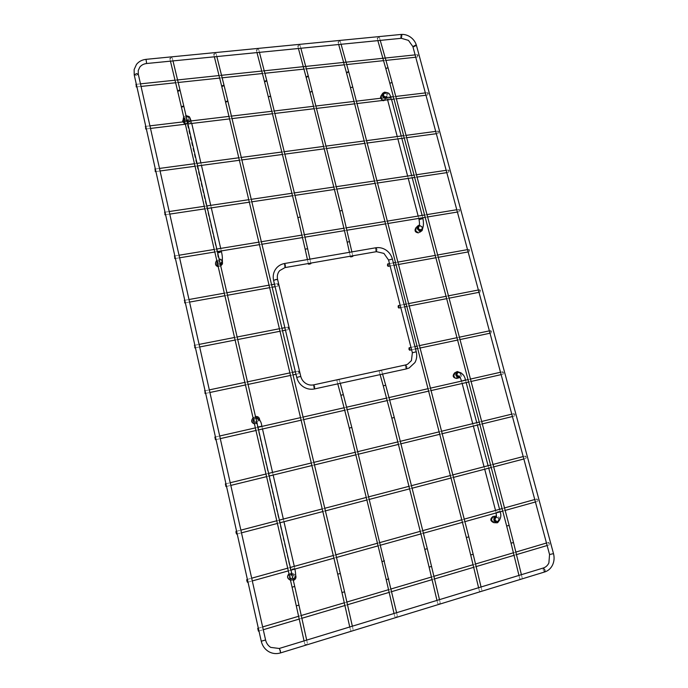 <?xml version="1.0" encoding="UTF-8"?>
<svg xmlns="http://www.w3.org/2000/svg" width="688" height="688" viewBox="0 0 688 688"><rect width="100%" height="100%" fill="white"/><g stroke="black" fill="none" stroke-linecap="round" stroke-linejoin="round"><path stroke-width="0.52" stroke-dasharray="3.44 2.58" d="M548.456 543.597L548.637 542.376L549.652 543.606L549.471 544.827L548.456 543.597M536.76 500.167L536.958 498.912L537.921 500.073L537.724 501.337L536.76 500.167M525.211 457.288L525.417 455.989L526.337 457.09L526.122 458.389L525.211 457.288M513.798 414.941L514.031 413.6L514.891 414.649L514.667 415.982L513.798 414.941M502.532 373.111L502.782 371.735L503.599 372.733L503.349 374.109L502.532 373.111M458.844 210.898L459.145 209.341L459.782 210.15L459.481 211.706L458.844 210.898M448.249 171.561L448.567 169.97L449.161 170.736L448.843 172.327L448.249 171.561M437.783 132.698L438.11 131.064L438.66 131.795L438.342 133.429L437.783 132.698M427.437 94.299L427.773 92.613L428.289 93.31L427.962 94.996L427.437 94.299M417.22 56.356L417.556 54.627L418.046 55.289L417.711 57.018L417.22 56.356M395.772 616.861L397.518 616.715L395.772 616.861M337.688 380.18L339.253 379.552L337.688 380.18M438.626 603.746L440.406 603.6L438.626 603.746M379.939 371.021L381.53 370.376L379.939 371.021M306.624 644.751L304.93 644.897L305.911 644.372L307.605 644.226L306.624 644.751M170.882 58.807L169.79 58.454L171.166 57.568L172.258 57.912L170.882 58.807M298.48 372.561L298.532 371.081L299.108 372.148L299.056 373.618L298.48 372.561M287.98 328.589L288.04 327.067L288.582 328.073L288.521 329.595L287.98 328.589M277.617 285.193L277.677 283.628L278.184 284.574L278.124 286.139L277.617 285.193M490.561 331.986L490.819 330.567L491.585 331.513L491.327 332.932L490.561 331.986M479.57 291.179L479.854 289.708L480.568 290.611L480.293 292.073L479.57 291.179M468.717 250.862L469.01 249.348L469.689 250.2L469.397 251.713L468.717 250.862M298.626 46.259L297.749 45.993L299.185 45.047L300.063 45.313L298.626 46.259M352.368 630.741L350.648 630.887L352.368 630.741M214.699 54.498L213.684 54.18L215.086 53.268L216.092 53.587L214.699 54.498M481.282 591.25L479.476 591.405L481.282 591.25M338.84 42.312L338.023 42.063L339.476 41.099L340.293 41.349L338.84 42.312M257.26 50.319L256.323 50.026L257.742 49.097L258.679 49.39L257.26 50.319M521.685 578.875L519.844 579.029L521.685 578.875M377.944 38.468L377.187 38.244L378.658 37.272L379.415 37.496L377.944 38.468M255.205 422.888L255.755 422.681C257.458 420.497 256.951 419.164 254.233 418.657L253.648 418.889C251.98 421.073 252.505 422.406 255.205 422.888M290.147 574.385L290.981 574.325C293.303 575.658 293.363 577.155 291.17 578.814L290.302 578.866C288.014 577.507 287.962 576.011 290.147 574.385M186.156 123.539L187.695 122.361C187.893 120.701 187.084 119.807 185.27 119.678L183.722 120.873C183.541 122.533 184.358 123.419 186.156 123.539M218.036 261.741C220.151 261.922 220.908 262.979 220.298 264.914L218.965 265.774C216.866 265.611 216.109 264.553 216.686 262.627L218.036 261.741M456.359 377.574L456.608 377.506C458.294 375.579 457.864 374.298 455.336 373.661L455.069 373.747C453.401 375.682 453.831 376.955 456.359 377.574M493.055 517.514L493.425 517.453C495.816 518.477 496.057 519.853 494.13 521.59L493.743 521.659C491.361 520.618 491.137 519.234 493.055 517.514M383.508 99.803L384.549 99.227C385.16 97.515 384.497 96.509 382.562 96.208L381.513 96.784C380.92 98.496 381.582 99.502 383.508 99.803M417.195 228.253C419.388 228.657 419.972 229.792 418.94 231.658L418.184 231.994C415.991 231.598 415.406 230.463 416.429 228.605L417.195 228.253M499.823 519.707C499.669 517.41 498.559 516.181 496.487 516.017M496.332 517.109C498.783 517.557 499.385 518.933 498.138 521.246M496.272 517.281L496.478 517.256C498.963 518.219 499.239 519.629 497.321 521.478C499.264 519.707 499.024 518.313 496.616 517.281L496.478 517.307M493.674 521.564L494.104 521.504C495.962 519.801 495.713 518.477 493.373 517.548L493.081 517.6C491.249 519.208 491.447 520.524 493.674 521.564L496.805 521.564M295.599 575.03L292.598 573.181L289.373 575.443M293.337 580.448L290.379 579.803M293.079 579.339C289.743 578.496 289.381 576.862 291.987 574.411C294.636 574.54 295.419 575.899 294.352 578.505M293.036 579.133L292.004 579.167C289.794 577.705 289.786 576.174 291.987 574.592L292.692 574.514C295.204 575.804 295.315 577.344 293.036 579.133L292.194 579.158C289.889 577.791 289.837 576.286 292.039 574.635L292.873 574.583C295.212 575.925 295.272 577.43 293.071 579.098M290.19 578.746L291.153 578.72C293.286 577.043 293.174 575.607 290.835 574.411L290.173 574.48C288.117 575.959 288.126 577.378 290.19 578.746L292.004 579.167M254.13 422.561L257.544 423.154L259.729 420.119M253.167 418.39L255.472 416.481M257.441 417.797C259.195 419.568 258.998 421.047 256.839 422.226C253.545 421.348 253.167 419.792 255.721 417.547M255.91 417.702C258.662 418.407 259.092 419.818 257.2 421.925L256.77 422.071C254.061 421.641 253.485 420.299 255.042 418.046L255.222 417.977C253.545 420.179 254.07 421.529 256.796 422.011L257.346 421.804C259.066 419.611 258.55 418.252 255.807 417.754M253.58 419.044C252.126 421.142 252.668 422.398 255.188 422.802L255.592 422.664C257.372 420.6 256.925 419.293 254.25 418.751L255.042 418.046M460.031 377.471C461.708 376.448 462.121 374.951 461.252 372.965M459.12 372.346C461.201 373.808 461.278 375.227 459.36 376.628M458.285 372.466C460.788 373.3 461.149 374.625 459.369 376.456L459.214 376.499M455.052 373.851C453.521 375.717 453.951 376.929 456.342 377.497L456.514 377.445C458.199 375.622 457.812 374.384 455.353 373.747L457.795 372.604M222.362 259.746L219.033 258.499L216.677 260.262M220.495 265.009L217.623 264.175M220.263 263.986C217.03 262.954 216.694 261.466 219.266 259.514C220.839 259.445 221.785 260.167 222.104 261.689M220.229 263.865C218.13 263.71 217.339 262.661 217.847 260.718L219.274 259.72C221.14 259.772 221.992 260.692 221.828 262.489M216.72 262.756C216.247 264.579 216.987 265.551 218.947 265.688L220.169 264.94C220.839 263.065 220.134 262.025 218.053 261.827L216.72 262.756L217.847 260.718M184.582 120.839L187.454 121.742L189.845 120.047L189.639 117.33M183.705 117.037L185.975 115.524M187.231 120.77C184.006 119.686 183.679 118.259 186.242 116.496C189.458 117.579 189.785 118.998 187.231 120.77M187.17 120.675C185.356 120.572 184.522 119.678 184.651 118.009L186.259 116.719C188.151 116.865 188.976 117.803 188.718 119.531L187.17 120.675M183.791 120.968C183.67 122.524 184.453 123.358 186.138 123.462L187.592 122.387C187.824 120.77 187.059 119.893 185.287 119.764L183.791 120.968L184.651 118.009M384.626 97.782L386.063 97.963L387.645 97.154C388.729 95.305 388.238 93.731 386.166 92.433M384.437 93.147L384.781 93.078C387.292 93.706 387.86 94.961 386.484 96.845M383.947 93.62L384.764 93.293C386.776 93.62 387.439 94.669 386.776 96.423L386.415 96.733M381.556 96.87C381.023 98.496 381.668 99.45 383.491 99.726L384.463 99.21C385.082 97.567 384.463 96.595 382.588 96.286L381.556 96.87L383.663 93.921M423.008 227.229L419.456 225.002M419.164 226.12L419.689 225.948C421.486 226.025 422.329 226.98 422.208 228.794M419.018 226.404L419.671 226.146C421.684 226.404 422.372 227.47 421.735 229.345M416.438 228.7C415.526 230.489 416.094 231.555 418.158 231.916L418.846 231.624C419.886 229.844 419.345 228.743 417.22 228.33L418.837 226.541M296.795 377.385L300.699 376.439M277.548 279.612L273.6 280.412M313.59 384.884L313.547 387.198L314.468 388.935M406.427 368.888L405.309 367.246L405.499 364.975M412.37 352.772L416.249 351.792M392.392 259.058L388.565 260.021M376.448 251.67L375.476 250.269L375.614 247.852M284.402 263.599L284.402 266.067L285.099 267.52M549.557 554.545L553.505 553.625M416.489 45.563L414.038 46.956L412.886 46.603M544.543 572.003L543.056 569.931L543.314 568.004M279.276 648.492L280.42 652.929M261.251 641.225L265.542 639.995M138.305 74.347L136.086 75.456L134.229 74.906M146.028 59.34L146.664 63.511M401.362 38.304L400.554 37.272L401.009 34.46M381.917 561.546L384.472 560.909M351.8 427.463L349.289 428.082M388.772 578.961L386.2 579.571M340.861 395.308L343.338 394.62M424.771 549.334L427.291 548.714M394.293 417.496L391.825 418.115M431.625 566.465L429.088 567.05M383.259 385.891L385.693 385.194M298.953 605.148L296.287 605.818M292.073 587.156L294.722 586.468M183.885 106.477L182.466 107.233L181.391 106.984M177.633 91.048L178.725 91.358L180.118 90.498M312.361 91.702L310.013 92.312M339.82 211.01L342.211 210.408M306.065 77.073L306.943 77.348L308.396 76.428M349.59 241.6L347.173 242.142M344.568 591.852L341.953 592.488M337.705 574.153L340.302 573.491M227.969 101.403L226.524 102.185L225.526 101.944M221.708 86.267L222.714 86.55L224.125 85.673M473.189 554.347L470.678 554.906M466.335 537.483L468.829 536.889M352.781 87.058L350.467 87.694M346.468 72.679L347.285 72.937L348.764 72.008M270.771 96.483L268.38 97.06M297.852 217.632L300.286 217.021M264.493 81.588L265.439 81.881L266.867 80.986M307.622 248.695L305.162 249.228M513.515 542.591L511.029 543.124M506.669 525.993L509.129 525.408M392.083 82.543L389.804 83.205M385.753 68.413L386.518 68.645L388.015 67.708M257.914 427.067L261.853 426.199M292.073 569.002L294.799 568.503L292.073 569.002M187.188 120.572L188.727 119.394C188.925 117.717 188.108 116.814 186.285 116.685L184.728 117.889C184.547 119.557 185.364 120.452 187.188 120.572M189.699 121.828L187.334 123.109L189.105 123.496L191.47 122.215L189.699 121.828M217.597 252.444L217.279 252.823L219.025 252.935L221.484 251.868M220.212 263.788C218.122 263.581 217.365 262.524 217.958 260.606L219.317 259.711C221.441 259.892 222.207 260.958 221.596 262.911M459.163 376.465L459.472 376.37C461.166 374.435 460.745 373.145 458.191 372.509M461.502 380.98L465.492 379.965M497.166 511.855L500.107 511.322L497.166 511.855M496.254 517.342L493.425 517.453M386.381 96.681L386.819 96.294C387.439 94.583 386.768 93.568 384.824 93.258L381.513 96.784M389.967 97.825L387.43 99.218L388.677 99.468L391.205 98.083L389.967 97.825M419.069 219.575L422.948 218.517M416.429 228.605L419.74 226.137C421.942 226.55 422.527 227.694 421.486 229.56L418.94 231.658M493.829 522.665L494.595 522.57C497.476 519.853 497.063 517.806 493.356 516.447M289.837 579.889L291.54 579.898C294.894 577.155 294.653 574.927 290.826 573.216L289.003 573.835M254.44 423.903L255.962 423.731C258.963 420.592 258.335 418.545 254.096 417.582L252.866 418.166M457.116 378.357C459.661 375.51 459.042 373.61 455.267 372.647L454.708 372.844M218.182 266.617L220.71 265.955L218.208 266.72M221.072 265.585C222.25 262.644 221.192 260.993 217.898 260.64L215.748 262.205M187.91 123.917L185.364 124.227L186.439 124.287L188.641 122.722C189.097 120.176 187.919 118.792 185.115 118.551L182.767 120.52M185.339 124.227L182.802 121.922M384.764 100.199L385.34 99.734C386.381 97.189 385.426 95.658 382.485 95.15L380.851 96.122M382.906 100.422L380.593 98.264M419.568 232.363C421.28 229.611 420.463 227.891 417.126 227.212L415.853 227.848M258.327 628.204L262.644 626.923M298.601 616.293L301.249 615.511M344.292 602.791L346.881 602.026M388.548 589.702L391.094 588.954M431.445 577.026L433.947 576.286M473.043 564.728L475.511 563.997M513.403 552.791L515.845 552.077M546.461 543.021L548.637 542.376M258.963 631.008L263.272 629.726M299.22 619.071L301.86 618.28M344.903 605.517L347.492 604.743M389.167 592.385L391.713 591.628M432.064 579.657L434.567 578.918M473.671 567.316L476.139 566.585M514.031 555.345L516.473 554.623M547.132 545.524L549.471 544.827M247.379 579.391L251.679 578.195M287.696 568.185L290.336 567.454M333.276 555.517L335.856 554.795M377.437 543.245L379.974 542.54M420.256 531.342L422.75 530.646M461.777 519.801L464.245 519.122M502.077 508.604L504.51 507.925M534.757 499.522L536.958 498.912M247.998 582.143L252.298 580.939M288.324 570.894L290.964 570.163M333.912 558.183L336.492 557.461M378.082 545.859L380.619 545.154M420.901 533.922L423.395 533.226M462.431 522.338L464.899 521.65M502.73 511.098L505.173 510.419M535.419 501.982L537.724 501.337M236.586 531.248L240.869 530.13M276.774 520.782L279.397 520.094M322.208 508.939L324.788 508.269M366.248 497.467L368.777 496.805M408.956 486.339L411.441 485.685M450.382 475.537L452.833 474.901M490.587 465.062L493.012 464.434M523.198 456.565L525.417 455.989M237.197 533.957L241.479 532.839M277.384 523.448L280.016 522.76M322.835 511.562L325.407 510.883M366.876 500.038L369.413 499.376M409.592 488.867L412.078 488.222M451.018 478.031L453.478 477.386M491.232 467.513L493.666 466.877M523.843 458.982L526.122 458.389M225.939 483.776L230.213 482.735M265.989 474.023L268.612 473.378M311.294 462.99L313.857 462.362M355.206 452.291L357.734 451.672M397.802 441.911L400.287 441.309M439.125 431.849L441.576 431.247M479.235 422.071L481.66 421.486M511.786 414.142L514.031 413.6M226.533 486.45L230.807 485.401M266.6 476.646L269.223 476.01M311.905 465.57L314.476 464.942M355.825 454.828L358.353 454.209M398.421 444.414L400.915 443.803M439.752 434.309L442.212 433.707M479.88 424.496L482.305 423.903M512.422 416.532L514.667 415.982M215.439 436.957L219.696 435.994M255.36 427.893L257.974 427.3M300.518 417.642L303.081 417.066M344.155 407.743L346.675 407.167M386.613 398.103L389.098 397.544M428.013 388.703L430.456 388.152M468.038 379.621L470.454 379.071M500.511 372.251L502.782 371.735M216.023 439.598L220.289 438.626M255.962 430.49L258.568 429.897M301.129 420.196L303.692 419.611M344.808 410.246L347.32 409.67M387.275 400.562L389.752 400.003M428.633 391.137L431.084 390.578M468.666 382.012L471.091 381.462M501.148 374.616L503.349 374.109M174.829 255.919L179.026 255.231M214.226 249.46L216.806 249.039M258.834 242.159L261.363 241.737M301.989 235.09L304.474 234.677M343.991 228.21L346.442 227.805M384.936 221.502L387.361 221.106M424.591 215.009L426.99 214.613M456.78 209.728L459.145 209.341M175.406 258.482L179.611 257.794M214.811 251.997L217.391 251.567M259.428 244.653L261.956 244.231M302.557 237.549L305.042 237.136M344.559 230.626L347.01 230.222M385.547 223.875L387.972 223.48M425.21 217.348L427.609 216.952M457.4 212.042L459.481 211.706M165.017 212.153L169.205 211.534M204.284 206.314L206.856 205.927M248.746 199.701L251.266 199.322M291.901 193.276L294.378 192.907M333.8 187.041L336.243 186.68M374.504 180.987L376.921 180.626M414.056 175.105L416.446 174.743M446.177 170.323L448.567 169.97M165.593 214.725L169.781 214.097M204.869 208.842L207.441 208.455M249.34 202.186L251.86 201.808M292.495 195.727L294.98 195.358M334.402 189.458L336.853 189.088M375.115 183.361L377.531 182.999M414.675 177.444L417.066 177.083M446.796 172.636L448.843 172.327M155.333 168.973L159.504 168.414M194.463 163.727L197.026 163.383M238.788 157.784L241.299 157.44M281.813 152.014L284.29 151.678M323.601 146.415L326.035 146.088M364.193 140.971L366.601 140.644M403.65 135.682L406.04 135.364M435.702 131.382L438.11 131.064M155.909 171.536L160.08 170.977M195.048 166.255L197.611 165.911M239.381 160.278L241.892 159.934M282.415 154.465L284.884 154.138M324.203 148.832L326.645 148.505M364.803 143.353L367.22 143.027M404.269 138.03L406.66 137.703M436.321 133.704L438.342 133.429M145.77 126.351L149.924 125.852M184.78 121.681L187.325 121.38M228.958 116.401L231.46 116.1M271.855 111.267L274.323 110.974M313.522 106.287L315.955 105.995M354.01 101.437L356.418 101.153M393.373 96.733L395.755 96.449M425.347 92.906L427.773 92.613M146.346 128.923L150.509 128.424M229.551 118.904L232.054 118.594M272.457 113.726L274.925 113.434M314.132 108.713L316.566 108.42M354.63 103.828L357.029 103.544M393.992 99.089L396.374 98.797M425.975 95.236L427.962 94.996M136.336 84.289L140.481 83.85M175.027 80.204L176.584 80.04M219.033 75.568L220.616 75.396M261.767 71.053L263.384 70.89M304.93 66.504L305.713 66.426M345.316 62.247L346.047 62.169M384.583 58.102L385.263 58.033M415.113 54.885L417.556 54.627M136.912 86.869L141.057 86.43M175.638 82.749L178.183 82.483M219.653 78.071L222.155 77.804M262.403 73.53L264.863 73.263M303.933 69.11L306.366 68.852M344.301 64.818L346.7 64.56M383.551 60.647L385.934 60.398M415.75 57.224L417.711 57.018M396.589 612.707L397.518 616.715M394.043 613.481L394.929 617.308M337.765 383.861L336.785 380.232M340.276 383.311L339.253 379.552M439.477 599.644L440.406 603.6M436.966 600.409L437.852 604.159M380.103 374.633L379.097 371.073M382.571 374.091L381.53 370.376M304.053 640.906L304.93 644.897M306.693 640.107L307.605 644.226M170.443 61.163L169.79 58.454M172.98 60.905L172.258 57.912M205.076 390.775L209.324 389.881M244.868 382.39L247.474 381.84M289.889 372.905L292.443 372.363M295.376 371.744L298.532 371.081M205.66 393.381L209.909 392.487M245.461 384.962L248.067 384.411M290.491 375.433L293.045 374.891M295.978 374.272L299.056 373.618M194.859 345.213L199.09 344.387M234.522 337.49L237.119 336.982M279.405 328.744L281.951 328.253M284.866 327.686L288.04 327.067M195.444 347.801L199.666 346.976M235.107 340.044L237.704 339.537M279.999 331.263L282.544 330.765M285.468 330.188L288.521 329.595M184.78 300.26L188.994 299.512M224.305 293.183L226.894 292.718M269.051 285.167L271.588 284.712M274.503 284.196L277.677 283.628M185.356 302.84L189.57 302.084M224.899 295.728L227.479 295.255M269.644 287.67L272.181 287.214M275.097 286.69L278.124 286.139M410.994 347.388L414.907 346.563M417.04 346.116L419.482 345.6M456.97 337.696L459.386 337.189M489.374 330.868L490.819 330.567M411.613 349.805L415.526 348.971M417.659 348.524L420.101 348.008M457.597 340.07L460.014 339.562M490.002 333.216L491.327 332.932M400.167 305.231L404.08 304.466M406.204 304.053L408.638 303.58M446.039 296.296L448.456 295.823M478.375 290.001L479.854 289.708M400.786 307.631L404.69 306.865M406.823 306.444L409.257 305.971M446.667 298.652L449.075 298.179M479.003 292.323L480.293 292.073M389.485 263.599L393.381 262.902M395.505 262.515L397.931 262.085M435.246 255.403L437.654 254.973M467.513 249.624L469.01 249.348M390.096 265.989L393.992 265.284M396.116 264.906L398.55 264.467M435.865 257.751L438.273 257.312M468.141 251.937L469.397 251.713M298.42 48.495L297.749 45.993M300.845 48.255L300.063 45.313M351.878 251.894L352.746 255.798M349.435 252.324L350.295 256.22M349.762 626.983L350.648 630.887M352.351 626.192L353.279 630.251M214.346 56.812L213.684 54.18M216.84 56.571L216.092 53.587M478.59 587.724L479.476 591.405M481.058 586.967L481.996 590.872M338.694 44.505L338.023 42.063M341.093 44.273L340.293 41.349M256.985 52.598L256.323 50.026M259.445 52.348L258.679 49.39M309.91 259.144L310.778 263.1M307.424 259.574L308.293 263.53M518.958 575.417L519.844 579.029M521.401 574.678L522.347 578.522M377.858 40.626L377.187 38.244M380.24 40.394L379.415 37.496M255.755 422.681L256.882 421.985M253.648 418.889L255.764 417.745M256.744 422.011L255.575 421.778L257.544 427.231L290.413 569.621L291.084 575.452L292.004 574.678M261.896 426.414L262.498 429.002M272.551 472.424L273.162 475.047M283.353 519.062L283.963 521.728M294.301 566.344L294.92 569.053M290.302 578.866L293.036 579.15M290.981 574.325L292.168 574.626M187.695 122.361L188.736 119.368L187.583 120.133M183.722 120.873L184.728 117.889L186.121 116.143M187.041 120.133L186.267 119.815L217.279 252.823C218.044 256.942 218.251 259.557 217.915 260.675L216.686 262.627M191.135 120.925L191.754 123.453M200.879 162.867L201.464 165.395M210.717 205.351L211.302 207.879M220.685 248.402L221.269 250.931M221.355 263.28L220.298 264.914M456.608 377.506L459.077 376.525M455.069 373.747L457.933 372.586M465.552 380.189L466.18 382.58M476.75 422.681L477.386 425.098M488.093 465.716L488.738 468.167M499.574 509.301L500.228 511.795M461.536 381.1L462.164 383.5M472.725 423.662L473.361 426.087M484.06 466.765L484.705 469.225M495.532 510.419L496.177 512.921M496.942 521.521L493.743 521.659M384.549 99.227L386.544 96.415M386.845 97.515L387.602 99.855M390.896 97.025L391.549 99.382M401.207 136.009L401.826 138.357M411.605 175.466L412.224 177.814M422.131 215.404L422.75 217.752M397.243 136.542L397.862 138.89M407.631 176.059L408.251 178.407M418.149 216.058L418.768 218.406M493.373 517.548L496.478 517.256M288.994 573.801L292.598 573.181M290.439 580.079L291.531 580.423M290.835 574.411L292.692 574.514M254.448 423.92L257.544 423.154M253.081 417.994L254.173 417.109M255.592 422.664L257.2 421.925M456.514 377.445L459.369 376.456M220.169 264.94L221.545 263.057M185.416 124.468L188.641 122.722L189.845 120.047M182.75 121.931L184.762 124.296M187.592 122.387L188.718 119.531M384.833 100.19L387.645 97.154M380.378 98.289L382.158 100.517M384.463 99.21L386.776 96.423M418.846 231.624L421.417 229.672"/><path stroke-width="1.03" d="M258.353 629.89L257.716 628.385L258.421 631.171L258.353 629.89M247.379 580.973L246.786 579.554L246.846 580.87L247.448 582.297L247.379 580.973M236.569 532.744L236.001 531.403L236.061 532.761L236.629 534.103L236.569 532.744M225.905 485.178L225.372 483.913L225.965 486.588L225.905 485.178M215.387 438.273L214.88 437.086L215.447 439.727L215.387 438.273M174.718 256.942L174.778 258.585L174.718 256.942M164.896 213.117L164.957 214.819L164.896 213.117M155.196 169.876L155.264 171.622L155.196 169.876M145.632 127.203L145.701 129L145.632 127.203M136.181 85.088L136.258 86.937L136.181 85.088M205.007 392.014L205.067 393.51L205.007 392.014M194.773 346.374L194.833 347.922L194.773 346.374M184.676 301.353L184.737 302.952L184.676 301.353M409.79 348.782L409.102 347.784L408.93 349.229L409.618 350.226L409.79 348.782M398.963 306.53L398.318 305.592L398.128 307.08L398.773 308.018L398.963 306.53M388.264 264.82L387.662 263.925L387.464 265.456L388.066 266.351L388.264 264.82M351.276 256.865L352.867 256.349L351.276 256.865M309.325 264.175L310.899 263.667L309.325 264.175M496.487 516.017L495.928 516.112C492.866 518.735 493.167 520.962 496.822 522.794L497.656 522.691L499.823 519.707M498.138 521.246L497.381 521.667C494.405 520.885 494.01 519.371 496.194 517.144L496.332 517.109M496.246 517.342L496.254 517.342C494.311 519.079 494.543 520.472 496.942 521.521L496.805 521.564C494.423 520.446 494.208 519.036 496.168 517.307L496.272 517.281M293.337 580.448L293.38 580.44C295.754 579.365 296.494 577.559 295.599 575.03M290.379 579.803L289.373 575.443M294.352 578.505L293.079 579.339M259.729 420.119C259.479 417.513 258.077 416.3 255.515 416.472L255.472 416.481M254.13 422.561L253.167 418.39M255.721 417.547L257.441 417.797M461.252 372.965L457.271 371.546C454.82 374.711 455.576 376.74 459.541 377.635L460.031 377.471M459.36 376.628L459.283 376.646C456.342 375.777 455.963 374.332 458.139 372.311L459.12 372.346M459.214 376.499L459.171 376.508C456.617 375.906 456.153 374.607 457.795 372.604L458.285 372.466M220.495 265.009L222.491 263.874L222.362 259.746M217.623 264.175L216.703 260.202M222.104 261.689L220.263 263.986M220.237 263.857L221.828 262.489M189.639 117.33L185.975 115.524M184.582 120.839L183.705 117.037M386.166 92.433L384.54 92.175L382.769 93.224C381.917 95.142 382.537 96.655 384.626 97.782M386.484 96.845L385.822 97.06C383.121 96.234 382.657 94.935 384.437 93.147M386.415 96.733L385.736 96.974C383.784 96.681 383.096 95.658 383.663 93.921L383.947 93.62M418.39 232.854L418.579 232.768C415.432 232.243 414.52 230.609 415.853 227.848L418.063 225.69C416.618 228.683 417.607 230.471 421.022 231.039L422.105 230.6L423.008 227.229M419.456 225.002L418.063 225.69M422.208 228.794L420.781 230.093C418.149 229.457 417.607 228.132 419.164 226.12M421.735 229.345L420.678 229.99C418.467 229.603 417.857 228.45 418.837 226.541L419.018 226.404M300.699 376.439L296.795 377.385M296.709 377.342L273.6 280.437L276.051 279.448L277.548 279.612M314.468 388.935L314.614 386.596L313.59 384.884M405.499 364.975L406.694 366.592L406.427 368.888L314.519 388.935C310.563 389.718 306.848 389.012 303.365 386.819C299.942 384.506 297.732 381.35 296.709 377.351M406.427 368.888L409.162 367.96L414.933 362.567C416.747 359.213 417.186 355.619 416.249 351.774L412.37 352.772L388.574 260.047L392.392 259.058M375.614 247.852L376.723 249.176L376.413 251.679L285.236 267.546L285.339 265.009L284.402 263.599M285.099 267.52L279.672 270.625L278.838 271.734C277.393 274.048 276.972 276.628 277.599 279.474L300.759 376.362C301.516 379.312 303.141 381.625 305.644 383.319C308.181 384.919 310.856 385.426 313.651 384.867L405.576 364.95L407.537 364.279L411.424 360.615L412.37 352.772M280.42 652.929L280.412 650.917L279.328 648.44L543.314 568.004L544.965 570.042L544.707 571.977C548.259 570.799 550.89 568.434 552.61 564.882C554.21 561.322 554.511 557.581 553.505 553.642L549.557 554.519L412.903 46.664L415.346 45.219L416.489 45.563M265.542 639.995L261.251 641.216C262.326 645.697 264.717 649.111 268.423 651.459L269.619 652.112C273.11 653.763 276.739 654.039 280.498 652.929L544.543 572.003M261.251 641.216L134.237 74.94L136.456 73.65L138.297 74.166L265.594 640.046C266.385 643.271 268.096 645.722 270.728 647.391L279.276 648.492M146.028 59.34L146.63 63.52C143.689 63.872 141.41 65.076 139.784 67.14L138.254 70.494L138.305 74.347M401.009 34.46L401.818 35.492L401.302 38.313L146.664 63.511M384.472 560.909L381.917 561.546L349.289 428.082L351.8 427.463L396.589 612.707M381.917 561.546L386.2 579.554L388.772 578.961M351.8 427.463L343.338 394.62L340.861 395.308L337.765 383.861M427.291 548.714L424.771 549.334L391.825 418.115L394.293 417.496L427.3 548.723L439.477 599.644M424.771 549.334L429.08 567.032L431.625 566.465M394.293 417.496L385.693 385.194L383.259 385.891L380.103 374.633M298.953 605.148L294.731 586.477L292.073 587.156L296.287 605.81L298.953 605.148L306.693 640.107M183.885 106.451L180.118 90.498L179.026 90.188L177.633 91.048L181.391 106.984L182.802 106.193L183.885 106.451L294.731 586.477M339.82 211.01L310.013 92.312L311.492 91.478L312.361 91.702M351.878 251.894L342.211 210.408L339.82 211.035L347.173 242.142L349.59 241.6M342.211 210.408L308.396 76.428L307.527 76.196L306.074 77.108L310.013 92.312M344.568 591.852L340.311 573.5L337.705 574.153L341.953 592.471L344.568 591.852L352.351 626.192M340.311 573.5L226.051 93.473L224.125 85.673L223.118 85.389L221.708 86.267L225.526 101.944L226.963 101.145L227.969 101.403M473.189 554.347L468.829 536.898L466.335 537.483L470.669 554.889L473.189 554.347L481.058 586.967M468.829 536.898L350.785 79.473L348.764 72.008L347.956 71.793L346.477 72.722L350.467 87.694L352.781 87.058M297.852 217.632L305.162 249.228L307.622 248.678L300.286 217.021L297.852 217.632L268.38 97.06L269.842 96.243L270.771 96.483M300.286 217.021L266.867 80.986L265.929 80.72L264.502 81.623L268.38 97.06M309.91 259.144L307.622 248.695M513.515 542.591L509.137 525.417L506.669 525.993L511.029 543.107L513.515 542.591L521.401 574.678M509.137 525.417L392.074 82.508L388.015 67.708L385.762 68.447L389.804 83.205L392.083 82.543M261.853 426.199L257.914 427.067M221.269 250.931L221.484 251.868L217.597 252.444M221.484 251.868C222.637 256.693 222.671 260.374 221.596 262.911L220.212 263.788M458.191 372.509L457.933 372.586C456.256 374.487 456.669 375.777 459.163 376.465M457.933 372.586L458.483 372.423C462.155 372.801 464.486 375.313 465.492 379.957L461.536 381.1M390.896 97.025C388.832 92.803 389.494 93.413 386.209 92.433L383.766 93.843C383.164 95.555 383.835 96.569 385.779 96.879L386.381 96.681M422.948 218.517L419.078 219.61C419.671 223.634 419.628 225.931 418.966 226.49C417.943 228.364 418.528 229.5 420.729 229.904L421.486 229.56C423.447 228.063 423.937 224.383 422.948 218.517L422.75 217.752M496.263 516.043L493.004 516.516C490.183 518.933 490.458 520.979 493.829 522.665L496.779 522.794M288.994 573.801C286.827 576.226 287.111 578.247 289.837 579.889C287.197 578.29 286.913 576.269 289.003 573.835M254.44 423.903C251.464 422.656 250.939 420.738 252.866 418.166L253.081 417.994M457.236 371.563L454.708 372.844C452.437 375.768 453.134 377.635 456.789 378.452L457.116 378.357M221.072 265.585L222.448 263.925M218.182 266.617C215.903 265.86 215.095 264.39 215.748 262.205L216.677 260.262M150.509 128.424L185.339 124.227M182.802 121.922L183.455 117.7M382.906 100.422L384.764 100.199M380.593 98.264L380.851 96.122L382.769 93.224M273.6 280.412C272.723 276.473 273.317 272.844 275.381 269.515L276.481 268.045C278.623 265.611 281.306 264.106 284.531 263.521L375.786 247.775C379.458 247.216 382.915 248.007 386.14 250.157C389.296 252.376 391.377 255.334 392.384 259.023L416.249 351.774M388.565 260.021L383.921 253.416L376.448 251.67M134.229 74.906L134.143 69.565L136.473 64.423C138.856 61.473 142.055 59.779 146.062 59.34L401.07 34.452C404.467 34.194 407.649 35.114 410.624 37.204C413.548 39.362 415.5 42.123 416.472 45.503L553.505 553.642M548.886 562.956L549.557 554.545M543.314 568.004C545.73 567.23 547.588 565.562 548.869 562.99M412.886 46.603L408.466 40.386L401.362 38.304M257.725 628.376L258.327 628.204M262.644 626.923L298.601 616.293M301.249 615.511L344.292 602.791M346.881 602.026L388.548 589.702M391.094 588.954L431.445 577.026M433.947 576.286L473.043 564.728M475.511 563.997L513.403 552.791M515.845 552.077L546.461 543.021M258.421 631.171L258.963 631.008M263.272 629.726L299.22 619.071M301.86 618.28L344.903 605.517M347.492 604.743L389.167 592.385M391.713 591.628L432.064 579.657M434.567 578.918L473.671 567.316M476.139 566.585L514.031 555.345M516.473 554.623L547.132 545.524M246.786 579.554L247.379 579.391M251.679 578.195L287.696 568.185M290.336 567.454L333.276 555.517M335.856 554.795L377.437 543.245M379.974 542.54L420.256 531.342M422.75 530.646L461.777 519.801M464.245 519.122L502.077 508.604M504.51 507.925L534.757 499.522M247.448 582.297L247.998 582.143M252.298 580.939L288.324 570.894M290.964 570.163L333.912 558.183M336.492 557.461L378.082 545.859M380.619 545.154L420.901 533.922M423.395 533.226L462.431 522.338M464.899 521.65L502.73 511.098M505.173 510.419L535.419 501.982M236.001 531.403L236.586 531.248M240.869 530.13L276.774 520.782M279.397 520.094L322.208 508.939M324.788 508.269L366.248 497.467M368.777 496.805L408.956 486.339M411.441 485.685L450.382 475.537M452.833 474.901L490.587 465.062M493.012 464.434L523.198 456.565M236.629 534.103L237.197 533.957M241.479 532.839L277.384 523.448M280.016 522.76L322.835 511.562M325.407 510.883L366.876 500.038M369.413 499.376L409.592 488.867M412.078 488.222L451.018 478.031M453.478 477.386L491.232 467.513M493.666 466.877L523.843 458.982M225.372 483.913L225.939 483.776M230.213 482.735L265.989 474.023M268.612 473.378L311.294 462.99M313.857 462.362L355.206 452.291M357.734 451.672L397.802 441.911M400.287 441.309L439.125 431.849M441.576 431.247L479.235 422.071M481.66 421.486L511.786 414.142M225.965 486.588L226.533 486.45M230.807 485.401L266.6 476.646M269.223 476.01L311.905 465.57M314.476 464.942L355.825 454.828M358.353 454.209L398.421 444.414M400.915 443.803L439.752 434.309M442.212 433.707L479.88 424.496M482.305 423.903L512.422 416.532M214.88 437.086L215.439 436.957M219.696 435.994L255.36 427.893M257.974 427.3L300.518 417.642M303.081 417.066L344.155 407.743M346.675 407.167L386.613 398.103M389.098 397.544L428.013 388.703M430.456 388.152L468.038 379.621M470.454 379.071L500.511 372.251M215.447 439.727L216.023 439.598M220.289 438.626L255.962 430.49M258.568 429.897L301.129 420.196M303.692 419.611L344.808 410.246M347.32 409.67L387.275 400.562M389.752 400.003L428.633 391.137M431.084 390.578L468.666 382.012M471.091 381.462L501.148 374.616M174.331 255.996L174.829 255.919M179.026 255.231L214.226 249.46M216.806 249.039L258.834 242.159M261.363 241.737L301.989 235.09M304.474 234.677L343.991 228.21M346.442 227.805L384.936 221.502M387.361 221.106L424.591 215.009M426.99 214.613L456.78 209.728M174.795 258.585L175.406 258.482M179.611 257.794L214.811 251.997M217.391 251.567L259.428 244.653M261.956 244.231L302.557 237.549M305.042 237.136L344.559 230.626M347.01 230.222L385.547 223.875M387.972 223.48L425.21 217.348M427.609 216.952L457.4 212.042M164.527 212.231L165.017 212.153M169.205 211.534L204.284 206.314M206.856 205.927L248.746 199.701M251.266 199.322L291.901 193.276M294.378 192.907L333.8 187.041M336.243 186.68L374.504 180.987M376.921 180.626L414.056 175.105M416.446 174.743L446.177 170.323M164.974 214.811L165.593 214.725M169.781 214.097L204.869 208.842M207.441 208.455L249.34 202.186M251.86 201.808L292.495 195.727M294.98 195.358L334.402 189.458M336.853 189.088L375.115 183.361M377.531 182.999L414.675 177.444M417.066 177.083L446.796 172.636M154.852 169.033L155.333 168.973M159.504 168.414L194.463 163.727M197.026 163.383L238.788 157.784M241.299 157.44L281.813 152.014M284.29 151.678L323.601 146.415M326.035 146.088L364.193 140.971M366.601 140.644L403.65 135.682M406.04 135.364L435.702 131.382M155.282 171.622L155.909 171.536M160.08 170.977L195.048 166.255M197.611 165.911L239.381 160.278M241.892 159.934L282.415 154.465M284.884 154.138L324.203 148.832M326.645 148.505L364.803 143.353M367.22 143.027L404.269 138.03M406.66 137.703L436.321 133.704M145.306 126.403L145.77 126.351M149.924 125.852L184.78 121.681M187.325 121.38L228.958 116.401M231.46 116.1L271.855 111.267M274.323 110.974L313.522 106.287M315.955 105.995L354.01 101.437M356.418 101.153L393.373 96.733M395.755 96.449L425.347 92.906M145.718 129L146.346 128.923M187.91 123.917L229.551 118.904M232.054 118.594L272.457 113.726M274.925 113.434L314.132 108.713M316.566 108.42L354.63 103.828M357.029 103.544L393.992 99.089M396.374 98.797L425.975 95.236M135.88 84.332L136.336 84.289M140.481 83.85L175.027 80.204M176.584 80.04L219.033 75.568M220.616 75.396L261.767 71.053M263.384 70.89L304.93 66.504M305.713 66.426L345.316 62.247M346.047 62.169L384.583 58.102M385.263 58.033L415.113 54.885M136.276 86.937L136.912 86.869M141.057 86.43L175.638 82.749M178.183 82.483L219.653 78.071M222.155 77.804L262.403 73.53M264.863 73.263L303.933 69.11M306.366 68.852L344.301 64.818M346.7 64.56L383.551 60.647M385.934 60.398L415.75 57.224M340.861 395.308L349.289 428.082M386.2 579.571L394.043 613.481M343.338 394.62L340.276 383.311M383.259 385.891L391.825 418.115M429.088 567.05L436.966 600.409M385.693 385.194L382.571 374.091M296.287 605.818L304.053 640.906M181.391 106.984L292.073 587.156M177.624 91.022L170.443 61.163M180.118 90.498L172.98 60.905M204.534 390.887L205.076 390.775M209.324 389.881L244.868 382.39M247.474 381.84L289.889 372.905M292.443 372.363L295.376 371.744M205.067 393.51L205.66 393.381M209.909 392.487L245.461 384.962M248.067 384.411L290.491 375.433M293.045 374.891L295.978 374.272M194.334 345.316L194.859 345.213M199.09 344.387L234.522 337.49M237.119 336.982L279.405 328.744M281.951 328.253L284.866 327.686M194.842 347.922L195.444 347.801M199.666 346.976L235.107 340.044M237.704 339.537L279.999 331.263M282.544 330.765L285.468 330.188M184.264 300.355L184.78 300.26M188.994 299.512L224.305 293.183M226.894 292.718L269.051 285.167M271.588 284.712L274.503 284.196M184.754 302.952L185.356 302.84M189.57 302.084L224.899 295.728M227.479 295.255L269.644 287.67M272.181 287.214L275.097 286.69M409.102 347.784L410.994 347.388M414.907 346.563L417.04 346.116M419.482 345.6L456.97 337.696M459.386 337.189L489.374 330.868M409.618 350.226L411.613 349.805M415.526 348.971L417.659 348.524M420.101 348.008L457.597 340.07M460.014 339.562L490.002 333.216M398.318 305.592L400.167 305.231M404.08 304.466L406.204 304.053M408.638 303.58L446.039 296.296M448.456 295.823L478.375 290.001M398.791 308.018L400.786 307.631M404.69 306.865L406.823 306.444M409.257 305.971L446.667 298.652M449.075 298.179L479.003 292.323M387.662 263.925L389.485 263.599M393.381 262.902L395.505 262.515M397.931 262.085L435.246 255.403M437.654 254.973L467.513 249.624M388.084 266.351L390.096 265.989M393.992 265.284L396.116 264.906M398.55 264.467L435.865 257.751M438.273 257.312L468.141 251.937M306.065 77.073L298.42 48.495M308.396 76.428L300.845 48.255M352.746 255.798L352.867 256.349M347.173 242.142L349.435 252.324M350.295 256.22L350.441 256.891M341.953 592.488L349.762 626.983M225.526 101.944L337.705 574.153M221.699 86.241L214.346 56.812M224.125 85.673L216.84 56.571M470.678 554.906L478.59 587.724M350.467 87.694L466.335 537.483M346.468 72.679L338.694 44.505M348.764 72.008L341.093 44.273M264.493 81.588L256.985 52.598M266.867 80.986L259.445 52.348M310.778 263.1L310.899 263.667M305.162 249.228L307.424 259.574M308.293 263.53L308.439 264.209M511.029 543.124L518.958 575.417M389.804 83.205L506.669 525.993M385.753 68.413L377.858 40.626M388.015 67.708L380.24 40.394M261.896 426.414L261.844 426.19C261.242 421.323 259.281 418.485 255.97 417.693L255.764 417.745M262.498 429.002L272.551 472.424M273.162 475.047L283.353 519.062M283.963 521.728L294.301 566.344M293.036 579.15L293.32 579.081C295.668 577.198 296.33 576.931 294.92 569.053M187.583 120.133L187.041 120.133M191.135 120.925C188.976 115.386 189.879 117.063 187.007 115.894L186.121 116.143M191.754 123.453L200.879 162.867M201.464 165.395L210.717 205.351M211.302 207.879L220.685 248.402M459.386 376.405L459.145 376.431C459.317 377.093 459.679 375.596 461.502 380.98M466.18 382.58L476.75 422.681M477.386 425.098L488.093 465.716M488.738 468.167L499.574 509.301M462.164 383.5L472.725 423.662M473.361 426.087L484.06 466.765M484.705 469.225L495.532 510.419M496.478 517.307L496.177 512.921M496.942 521.521L497.751 521.384C500.692 519.345 501.518 516.146 500.228 511.795M386.544 96.415L386.845 97.515M391.549 99.382L401.207 136.009M401.826 138.357L411.605 175.466M412.224 177.814L422.131 215.404M387.602 99.855L397.243 136.542M397.862 138.89L407.631 176.059M408.251 178.407L418.149 216.058M418.768 218.406L419.069 219.575M492.926 516.533C489.873 518.976 490.174 521.022 493.829 522.665M289.837 579.889L290.439 580.079M252.866 418.166C250.879 420.798 251.404 422.716 254.448 423.92M454.708 372.844C452.171 375.854 452.85 377.729 456.746 378.46L459.696 377.592M215.748 262.205C215.043 264.527 215.869 266.032 218.208 266.72M182.767 120.52L182.75 121.931M184.762 124.296L185.416 124.468M380.851 96.122L380.378 98.289M382.158 100.517L383.483 100.697M383.569 100.689L384.833 100.19M419.568 232.363L422.105 230.6M415.853 227.848C414.288 230.712 415.113 232.389 418.33 232.862"/></g></svg>
